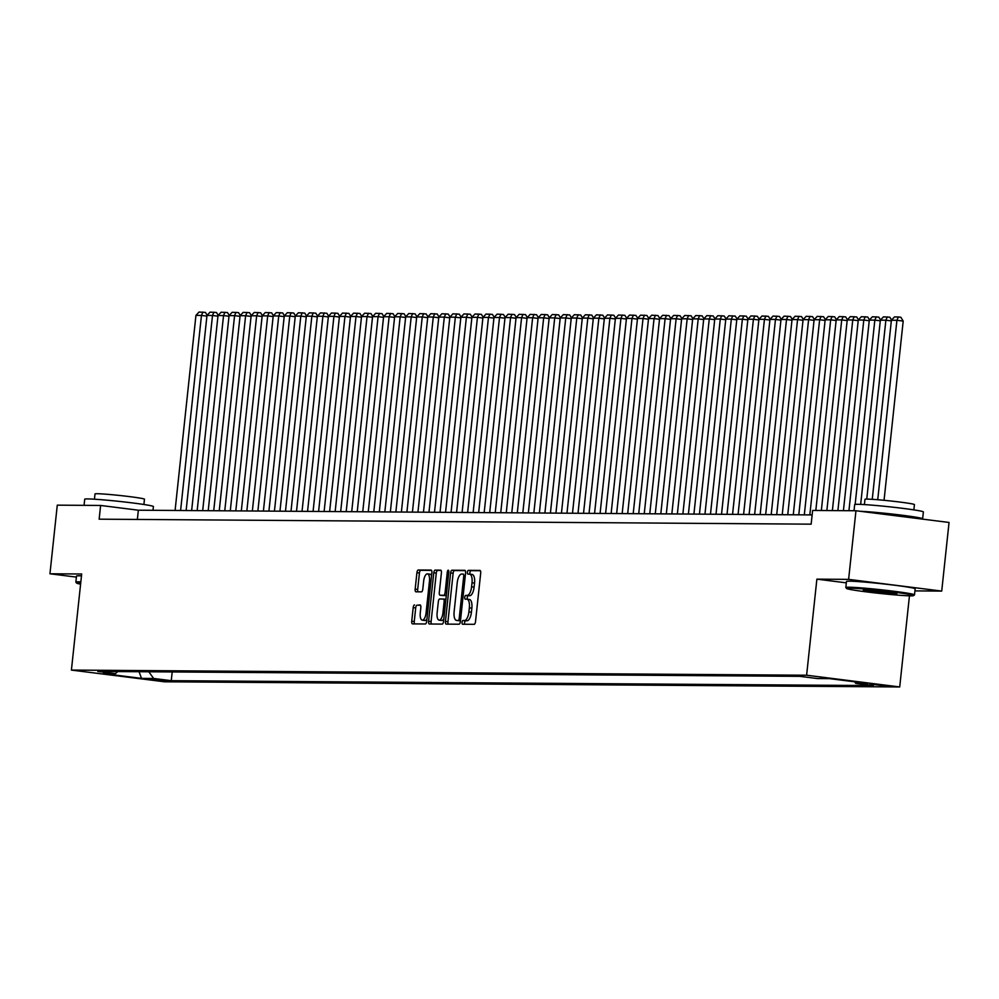 <?xml version="1.0" encoding="UTF-8"?>
<svg xmlns="http://www.w3.org/2000/svg" width="999" height="999" viewBox="0 0 999 999"><rect width="100%" height="100%" fill="white"/><g stroke="black" fill="none" stroke-linecap="round" stroke-linejoin="round"><path stroke-width="1.5" d="M462.062 622.352A1.898 0.749 -82.8 0 0 462.587 624.238A1.898 0.749 -82.8 0 0 462.624 624.238L474.138 624.325A2.71 1.074 -82.8 0 0 475.512 621.628L480.694 573.126A2.71 1.074 -82.8 0 0 479.945 570.429A2.71 1.074 -82.8 0 0 479.895 570.429L468.381 570.354A1.898 0.749 -82.8 0 0 467.42 572.227A1.898 0.749 -82.8 0 0 467.944 574.113A1.898 0.749 -82.8 0 0 467.982 574.125L469.468 574.138A8.679 3.447 -82.8 0 1 469.63 574.138A8.679 3.447 -82.8 0 1 472.015 582.779L471.578 586.825A8.679 3.447 -82.8 0 1 467.195 595.416L465.709 595.404A1.898 0.749 -82.8 0 0 464.747 597.29A1.898 0.749 -82.8 0 0 465.272 599.175A1.898 0.749 -82.8 0 0 465.297 599.175L466.795 599.188A8.679 3.447 -82.8 0 1 466.958 599.2A8.679 3.447 -82.8 0 1 469.343 607.842L468.906 611.875A8.679 3.447 -82.8 0 1 464.523 620.479L463.024 620.466A1.898 0.749 -82.8 0 0 462.062 622.352M467.12 599.225L469.305 599.512A8.679 3.447 -82.8 0 1 469.468 599.512A8.679 3.447 -82.8 0 1 471.853 608.154L471.428 612.2A8.679 3.447 -82.8 0 1 467.033 620.791L465.546 620.779A1.898 0.749 -82.8 0 0 464.585 622.664A1.898 0.749 -82.8 0 0 464.76 624.25M480.357 570.729L470.904 570.666A1.898 0.749 -82.8 0 0 469.942 572.552A1.898 0.749 -82.8 0 0 470.154 574.213M469.792 574.175L471.99 574.45A8.679 3.447 -82.8 0 1 472.152 574.462A8.679 3.447 -82.8 0 1 474.537 583.091L474.1 587.137A8.679 3.447 -82.8 0 1 469.717 595.729L468.219 595.729A1.898 0.749 -82.8 0 0 467.257 597.602A1.898 0.749 -82.8 0 0 467.482 599.263M167.058 681.068L150.212 679.12L167.058 681.068M414.573 604.894A2.71 1.074 -82.8 0 0 413.199 607.579L411.738 621.191A2.71 1.074 -82.8 0 0 412.487 623.888A2.71 1.074 -82.8 0 0 412.537 623.888L425.324 623.975A2.71 1.074 -82.8 0 0 426.698 621.291L431.88 572.789A2.71 1.074 -82.8 0 0 431.131 570.092A2.71 1.074 -82.8 0 0 431.081 570.092L418.294 569.992A2.71 1.074 -82.8 0 0 416.92 572.689L415.172 589.123A2.71 1.074 -82.8 0 0 415.909 591.82A2.71 1.074 -82.8 0 0 415.959 591.82L421.441 591.858A2.71 1.074 -82.8 0 0 422.802 589.173L423.676 581.018A7.255 2.885 -82.8 0 1 427.485 573.851A7.255 2.885 -82.8 0 1 429.47 581.068L426.061 612.999A7.255 2.885 -82.8 0 1 422.252 620.167A7.255 2.885 -82.8 0 1 420.267 612.949L420.829 607.629A2.71 1.074 -82.8 0 0 420.092 604.932A2.71 1.074 -82.8 0 0 420.042 604.932L417.082 605.207A2.71 1.074 -82.8 0 0 415.709 607.892L414.26 621.503A2.71 1.074 -82.8 0 0 414.585 623.9M81.681 574L49.95 573.776L57.28 505.157L100.612 505.457L99.151 519.18L811.151 524.163L812.624 510.439L855.956 510.751L848.613 579.37L816.882 579.145L806.618 675.224L71.416 670.079L81.681 574M445.442 621.415A2.71 1.074 -82.8 0 0 446.191 624.125A2.71 1.074 -82.8 0 0 446.241 624.125L459.016 624.213A2.71 1.074 -82.8 0 0 460.389 621.528L465.571 573.026A2.71 1.074 -82.8 0 0 464.835 570.329A2.71 1.074 -82.8 0 0 464.785 570.329L451.998 570.229A2.71 1.074 -82.8 0 0 450.624 572.927L445.442 621.415L447.952 621.74A2.71 1.074 -82.8 0 0 448.289 624.138M442.17 624.1L429.383 624A2.71 1.074 -82.8 0 1 429.333 624A2.71 1.074 -82.8 0 1 428.596 621.303L433.778 572.802A2.71 1.074 -82.8 0 1 435.139 570.117L440.621 570.154A2.71 1.074 -82.8 0 1 440.671 570.154A2.71 1.074 -82.8 0 1 441.408 572.852L439.31 592.532A2.71 1.074 -82.8 0 0 440.059 595.229A2.71 1.074 -82.8 0 0 440.109 595.229L443.731 595.254A2.71 1.074 -82.8 0 0 445.104 592.569L447.302 572.09A1.898 0.749 -82.8 0 1 448.289 570.204A1.898 0.749 -82.8 0 1 448.813 572.102L443.544 621.403A2.71 1.074 -82.8 0 1 442.17 624.1M869.954 684.103L886.275 686.001L869.954 684.103M806.618 675.224L899.712 686.95L164.523 681.793L71.416 670.079M172.19 671.952L171.266 680.681L873.338 685.589L855.731 683.378L854.57 681.793M171.266 680.681L153.646 678.458L141.508 678.371L103.259 673.563L115.409 673.651L97.79 671.428L799.862 676.348L817.482 678.558L829.62 678.646L867.869 683.466L855.731 683.378M914.934 590.896L941.72 591.083L848.613 579.37M941.72 591.083L949.05 522.465L855.956 510.751M49.95 573.776L76.399 577.11M909.452 595.829L899.712 686.95M812.15 514.922L138.349 510.202L100.612 505.457M137.363 519.455L138.349 510.202M115.409 673.651L117.807 671.578M148.801 671.79L153.646 678.458M141.508 678.371L139.073 671.715M816.882 579.145L846.315 582.854M465.247 570.629L454.508 570.554A2.71 1.074 -82.8 0 0 453.134 573.239L447.952 621.74M458.229 620.429A1.898 0.749 -82.8 0 0 459.19 618.556L463.748 575.973A1.898 0.749 -82.8 0 0 463.224 574.088A1.898 0.749 -82.8 0 0 463.186 574.088L461.613 574.075A8.679 3.447 -82.8 0 0 457.23 582.679L454.12 611.775A8.679 3.447 -82.8 0 0 456.493 620.416A8.679 3.447 -82.8 0 0 456.655 620.416L460.477 620.716M458.853 620.704A8.679 3.447 -82.8 0 0 459.016 620.729A8.679 3.447 -82.8 0 0 459.178 620.741L456.655 620.416M460.477 620.754L459.178 620.741M441.083 570.454L437.662 570.429A2.71 1.074 -82.8 0 0 436.288 573.114L431.106 621.615A2.71 1.074 -82.8 0 0 431.443 624.025M442.52 595.529A2.71 1.074 -82.8 0 0 442.569 595.541A2.71 1.074 -82.8 0 0 442.619 595.541L446.253 595.566A2.71 1.074 -82.8 0 0 446.303 595.566M437.125 612.936A7.255 2.885 -82.8 0 0 439.123 620.154A7.255 2.885 -82.8 0 0 442.932 612.974L444.13 601.723A2.71 1.074 -82.8 0 0 443.381 599.025A2.71 1.074 -82.8 0 0 443.331 599.025L439.697 599A2.71 1.074 -82.8 0 0 438.336 601.685L437.125 612.936M439.123 620.154L441.633 620.479A7.255 2.885 -82.8 0 0 443.818 618.806M443.381 599.025L445.904 599.35A2.71 1.074 -82.8 0 0 445.854 599.338L443.431 599.038M420.504 605.232L417.082 605.207M422.252 620.167L424.775 620.491A7.255 2.885 -82.8 0 0 426.96 618.818M431.556 575.861A7.255 2.885 -82.8 0 0 429.995 574.163L427.485 573.851M431.543 570.392L420.816 570.317A2.71 1.074 -82.8 0 0 419.443 573.001L417.682 589.435A2.71 1.074 -82.8 0 0 418.019 591.833M884.053 500.299L903.196 321.079L896.915 320.292L877.734 499.737M872.252 499.325L891.395 320.254L894.492 316.92L898.351 316.958L900.861 317.27L903.196 321.079M898.351 316.958L896.915 320.292L891.395 320.254M910.776 595.854A33.716 1.461 -173.9 0 0 913.561 595.629A33.716 1.461 -173.9 0 0 887.749 591.383A33.716 1.461 -173.9 0 0 849.387 588.124A33.716 1.461 -173.9 0 0 846.59 588.473A33.716 1.461 -173.9 0 0 873.838 592.769A33.716 1.461 -173.9 0 0 910.776 595.854M846.59 588.473L845.853 587.562A34.54 1.498 6.1 0 1 845.828 587.499A34.54 1.498 6.1 0 1 848.713 587.212A34.54 1.498 6.1 0 1 887.299 590.459A34.54 1.498 6.1 0 1 914.522 594.842A34.54 1.498 6.1 0 1 914.472 594.904L913.561 595.629M895.429 593.93A16.858 0.724 6.1 0 1 876.248 592.295A16.858 0.724 6.1 0 1 863.336 590.172A16.858 0.724 6.1 0 1 864.734 590.059A16.858 0.724 6.1 0 1 883.203 591.608A16.858 0.724 6.1 0 1 896.827 593.756A16.858 0.724 6.1 0 1 895.429 593.93M866.857 590.134A16.021 0.687 -173.9 0 0 893.406 592.969M854.033 510.726L854.682 504.595A34.54 1.498 6.1 0 1 857.579 504.308A34.54 1.498 6.1 0 1 896.153 507.554A34.54 1.498 6.1 0 1 923.376 511.938L922.639 518.806A34.54 1.498 6.1 0 1 921.815 519.03M860.077 511.263A34.54 1.498 6.1 0 1 898.625 514.797A34.54 1.498 6.1 0 1 922.639 518.806M864.41 504.595L864.972 499.313A24.875 1.074 6.1 0 1 867.057 499.1A24.875 1.074 6.1 0 1 894.842 501.448A24.875 1.074 6.1 0 1 914.435 504.595L913.873 509.877M845.828 587.499L846.465 581.455A34.54 1.498 6.1 0 1 849.362 581.168A34.54 1.498 6.1 0 1 887.949 584.427A34.54 1.498 6.1 0 1 915.159 588.798L914.522 594.842M874.937 513.136A18.794 0.812 6.1 0 1 895.391 515.134A18.794 0.812 6.1 0 1 906.98 517.132L906.98 517.17M80.757 582.767A33.716 1.461 -173.9 0 0 79.421 582.742A33.716 1.461 -173.9 0 0 76.623 583.091A33.716 1.461 -173.9 0 0 80.607 584.153M76.623 583.091L75.887 582.18A34.54 1.498 6.1 0 1 75.862 582.105A34.54 1.498 6.1 0 1 78.746 581.818A34.54 1.498 6.1 0 1 80.844 581.868M84.066 505.344L84.715 499.2A34.54 1.498 6.1 0 1 87.612 498.913A34.54 1.498 6.1 0 1 126.186 502.172A34.54 1.498 6.1 0 1 153.409 506.543L153.009 510.314M94.443 499.2L95.005 493.918A24.875 1.074 6.1 0 1 97.09 493.718A24.875 1.074 6.1 0 1 124.875 496.053A24.875 1.074 6.1 0 1 144.468 499.2L143.906 504.495M75.862 582.105L76.498 576.073A34.54 1.498 6.1 0 1 79.396 575.786A34.54 1.498 6.1 0 1 81.493 575.824M891.32 320.891L885.876 320.217L866.757 499.1M860.663 504.395L880.356 320.167L883.453 316.845L889.822 317.195L891.583 320.055M887.312 316.87L885.876 320.217L880.356 320.167M880.281 320.816L874.837 320.13L855.144 504.408M848.938 510.701L869.317 320.092L872.414 316.77L878.783 317.108L880.544 319.967M876.273 316.795L874.837 320.13L869.317 320.092M869.242 320.741L863.798 320.055L843.418 510.664M837.899 510.614L858.278 320.017L861.375 316.695L867.744 317.033L869.505 319.892M865.234 316.72L863.798 320.055L858.278 320.017M858.203 320.667L852.759 319.98L832.379 510.576M826.86 510.539L847.239 319.942L850.336 316.621L856.705 316.958L858.466 319.817M854.195 316.646L852.759 319.98L847.239 319.942M847.164 320.592L841.72 319.905L821.34 510.501M815.821 510.464L836.2 319.867L839.297 316.533L845.666 316.883L847.427 319.742M843.156 316.571L841.72 319.905L836.2 319.867M836.126 320.517L830.681 319.83L809.827 514.91M804.307 514.872L825.162 319.792L828.258 316.458L834.627 316.808L836.388 319.668M832.117 316.483L830.681 319.83L825.162 319.792M825.087 320.429L819.642 319.742L798.788 514.835M793.268 514.797L814.123 319.705L817.219 316.383L823.588 316.733L825.349 319.58M821.078 316.408L819.642 319.742L814.123 319.705M814.048 320.354L808.603 319.668L787.749 514.76M782.229 514.71L803.084 319.63L806.181 316.308L812.549 316.646L814.31 319.505M810.039 316.333L808.603 319.668L803.084 319.63M803.009 320.279L797.564 319.593L776.71 514.672M771.191 514.635L792.045 319.555L795.142 316.233L801.51 316.571L803.271 319.43M799 316.258L797.564 319.593L792.045 319.555M791.97 320.204L786.525 319.518L765.671 514.597M760.152 514.56L781.006 319.48L784.103 316.146L790.471 316.496L792.232 319.355M787.961 316.183L786.525 319.518L781.006 319.48M780.931 320.13L775.486 319.443L754.632 514.522M749.113 514.485L769.967 319.405L773.064 316.071L779.432 316.421L781.193 319.28M776.922 316.096L775.486 319.443L769.967 319.405M769.892 320.042L764.447 319.355L743.593 514.448M738.074 514.41L758.928 319.318L762.025 315.996L768.393 316.346L770.154 319.193M765.883 316.021L764.447 319.355L758.928 319.318M758.853 319.967L753.408 319.28L732.554 514.373M727.035 514.323L747.889 319.243L750.986 315.921L757.354 316.258L759.115 319.118M754.844 315.946L753.408 319.28L747.889 319.243M747.814 319.892L742.369 319.205L721.515 514.285M715.996 514.248L736.85 319.168L739.947 315.846L746.315 316.183L748.076 319.043M743.805 315.871L742.369 319.205L736.85 319.168M736.775 319.817L731.33 319.131L710.476 514.21M704.957 514.173L725.811 319.093L728.908 315.771L735.276 316.109L737.037 318.968M732.766 315.796L731.33 319.131L725.811 319.093M725.736 319.742L720.291 319.056L699.437 514.135M693.918 514.098L714.772 319.018L717.869 315.684L724.238 316.034L725.998 318.893M721.728 315.709L720.291 319.056L714.772 319.018M714.697 319.655L709.253 318.981L688.398 514.06M682.879 514.023L703.733 318.931L706.83 315.609L713.199 315.959L714.959 318.818M710.689 315.634L709.253 318.981L703.733 318.931M703.658 319.58L698.214 318.893L677.359 513.986M671.84 513.948L692.694 318.856L695.791 315.534L702.16 315.871L703.92 318.731M699.65 315.559L698.214 318.893L692.694 318.856M692.619 319.505L687.175 318.818L666.321 513.898M660.801 513.861L681.655 318.781L684.752 315.459L691.121 315.796L692.881 318.656M688.611 315.484L687.175 318.818L681.655 318.781M681.58 319.43L676.136 318.743L655.282 513.823M649.762 513.786L670.616 318.706L673.713 315.384L680.082 315.721L681.842 318.581M677.572 315.409L676.136 318.743L670.616 318.706M670.541 319.355L665.097 318.669L644.243 513.748M638.723 513.711L659.577 318.631L662.674 315.297L669.043 315.647L670.804 318.506M666.533 315.334L665.097 318.669L659.577 318.631M659.502 319.268L654.058 318.594L633.204 513.673M627.684 513.636L648.538 318.544L651.635 315.222L658.004 315.572L659.765 318.431M655.494 315.247L654.058 318.594L648.538 318.544M648.463 319.193L643.019 318.506L622.165 513.598M616.645 513.561L637.499 318.469L640.596 315.147L646.965 315.497L648.726 318.344M644.455 315.172L643.019 318.506L637.499 318.469M637.424 319.118L631.98 318.431L611.126 513.511M605.606 513.474L626.46 318.394L629.557 315.072L635.926 315.409L637.687 318.269M633.416 315.097L631.98 318.431L626.46 318.394M626.385 319.043L620.941 318.356L600.087 513.436M594.567 513.399L615.421 318.319L618.518 314.997L624.887 315.334L626.648 318.194M622.377 315.022L620.941 318.356L615.421 318.319M615.347 318.968L609.902 318.281L589.048 513.361M583.528 513.324L604.383 318.244L607.479 314.91L613.848 315.259L615.609 318.119M611.338 314.947L609.902 318.281L604.383 318.244M604.308 318.893L598.863 318.206L578.009 513.286M572.489 513.249L593.344 318.169L596.44 314.835L602.809 315.185L604.57 318.044M600.299 314.86L598.863 318.206L593.344 318.169M593.269 318.806L587.824 318.119L566.97 513.211M561.45 513.174L582.305 318.082L585.402 314.76L591.77 315.11L593.531 317.957M589.26 314.785L587.824 318.119L582.305 318.082M582.23 318.731L576.785 318.044L555.931 513.136M550.412 513.086L571.266 318.007L574.363 314.685L580.731 315.022L582.492 317.882M578.221 314.71L576.785 318.044L571.266 318.007M571.191 318.656L565.746 317.969L544.892 513.049M539.373 513.011L560.227 317.932L563.324 314.61L569.692 314.947L571.453 317.807M567.182 314.635L565.746 317.969L560.227 317.932M560.152 318.581L554.707 317.894L533.853 512.974M528.334 512.937L549.188 317.857L552.285 314.523L558.653 314.872L560.414 317.732M556.143 314.56L554.707 317.894L549.188 317.857M549.113 318.506L543.668 317.819L522.814 512.899M517.295 512.862L538.149 317.782L541.246 314.448L547.614 314.797L549.375 317.657M545.104 314.473L543.668 317.819L538.149 317.782M538.074 318.419L532.629 317.732L511.775 512.824M506.256 512.787L527.11 317.694L530.207 314.373L536.575 314.722L538.336 317.57M534.065 314.398L532.629 317.732L527.11 317.694M527.035 318.344L521.59 317.657L500.736 512.749M495.217 512.699L516.071 317.62L519.168 314.298L525.536 314.635L527.297 317.495M523.026 314.323L521.59 317.657L516.071 317.62M515.996 318.269L510.551 317.582L489.697 512.662M484.178 512.624L505.032 317.545L508.129 314.223L514.497 314.56L516.258 317.42M511.988 314.248L510.551 317.582L505.032 317.545M504.957 318.194L499.512 317.507L478.658 512.587M473.139 512.549L493.993 317.47L497.09 314.148L503.459 314.485L505.219 317.345M500.949 314.173L499.512 317.507L493.993 317.47M493.918 318.119L488.474 317.432L467.619 512.512M462.1 512.475L482.954 317.395L486.051 314.061L492.42 314.41L494.18 317.27M489.91 314.098L488.474 317.432L482.954 317.395M482.879 318.032L477.435 317.357L456.58 512.437M451.061 512.4L471.915 317.307L475.012 313.986L481.381 314.335L483.141 317.195M478.871 314.011L477.435 317.357L471.915 317.307M471.84 317.957L466.396 317.27L445.542 512.362M440.022 512.325L460.876 317.232L463.973 313.911L470.342 314.248L472.102 317.108M467.832 313.936L466.396 317.27L460.876 317.232M460.801 317.882L455.357 317.195L434.503 512.275M428.983 512.237L449.837 317.158L452.934 313.836L459.303 314.173L461.063 317.033M456.793 313.861L455.357 317.195L449.837 317.158M449.762 317.807L444.318 317.12L423.464 512.2M417.944 512.162L438.798 317.083L441.895 313.761L448.264 314.098L450.025 316.958M445.754 313.786L444.318 317.12L438.798 317.083M438.723 317.732L433.279 317.045L412.425 512.125M406.905 512.087L427.759 317.008L430.856 313.674L437.225 314.023L438.986 316.883M434.715 313.711L433.279 317.045L427.759 317.008M427.684 317.657L422.24 316.97L401.386 512.05M395.866 512.012L416.72 316.92L419.817 313.599L426.186 313.948L427.947 316.808M423.676 313.624L422.24 316.97L416.72 316.92M416.645 317.57L411.201 316.883L390.347 511.975M384.827 511.938L405.681 316.845L408.778 313.524L415.147 313.873L416.908 316.72M412.637 313.549L411.201 316.883L405.681 316.845M405.606 317.495L400.162 316.808L379.308 511.9M373.788 511.85L394.642 316.77L397.739 313.449L404.108 313.786L405.869 316.646M401.598 313.474L400.162 316.808L394.642 316.77M394.568 317.42L389.123 316.733L368.269 511.813M362.749 511.775L383.604 316.695L386.7 313.374L393.069 313.711L394.83 316.571M390.559 313.399L389.123 316.733L383.604 316.695M383.529 317.345L378.084 316.658L357.23 511.738M351.71 511.7L372.565 316.621L375.661 313.286L382.03 313.636L383.791 316.496M379.52 313.324L378.084 316.658L372.565 316.621M372.49 317.27L367.045 316.583L346.191 511.663M340.671 511.625L361.526 316.546L364.623 313.211L370.991 313.561L372.752 316.421M368.481 313.236L367.045 316.583L361.526 316.546M361.451 317.183L356.006 316.496L335.152 511.588M329.633 511.55L350.487 316.458L353.584 313.137L359.952 313.486L361.713 316.333M357.442 313.162L356.006 316.496L350.487 316.458M350.412 317.108L344.967 316.421L324.113 511.513M318.594 511.463L339.448 316.383L342.545 313.062L348.913 313.399L350.674 316.258M346.403 313.087L344.967 316.421L339.448 316.383M339.373 317.033L333.928 316.346L313.074 511.426M307.555 511.388L328.409 316.308L331.506 312.987L337.874 313.324L339.635 316.183M335.364 313.012L333.928 316.346L328.409 316.308M328.334 316.958L322.889 316.271L302.035 511.351M296.516 511.313L317.37 316.233L320.467 312.899L326.835 313.249L328.596 316.109M324.325 312.937L322.889 316.271L317.37 316.233M317.295 316.883L311.85 316.196L290.996 511.276M285.477 511.238L306.331 316.159L309.428 312.824L315.796 313.174L317.557 316.034M313.286 312.849L311.85 316.196L306.331 316.159M306.256 316.795L300.811 316.109L279.957 511.201M274.438 511.163L295.292 316.071L298.389 312.749L304.757 313.099L306.518 315.959M302.247 312.774L300.811 316.109L295.292 316.071M295.217 316.72L289.772 316.034L268.918 511.126M263.399 511.088L284.253 315.996L287.35 312.675L293.718 313.012L295.479 315.871M291.209 312.699L289.772 316.034L284.253 315.996M284.178 316.646L278.733 315.959L257.879 511.038M252.36 511.001L273.214 315.921L276.311 312.6L282.68 312.937L284.44 315.796M280.17 312.625L278.733 315.959L273.214 315.921M273.139 316.571L267.695 315.884L246.84 510.964M241.321 510.926L262.175 315.846L265.272 312.525L271.653 312.862L273.401 315.721M269.131 312.55L267.695 315.884L262.175 315.846M262.1 316.496L256.656 315.809L235.801 510.889M230.282 510.851L251.136 315.771L254.233 312.437L260.614 312.787L262.362 315.647M258.092 312.475L256.656 315.809L251.136 315.771M251.061 316.408L245.617 315.734L224.763 510.814M219.243 510.776L240.097 315.684L243.194 312.362L249.575 312.712L251.323 315.572M247.053 312.387L245.617 315.734L240.097 315.684M240.022 316.333L234.578 315.647L213.724 510.739M208.204 510.701L229.058 315.609L232.155 312.287L238.536 312.625L240.284 315.484M236.014 312.312L234.578 315.647L229.058 315.609M228.983 316.258L223.539 315.572L202.685 510.651M197.165 510.614L218.019 315.534L221.116 312.212L227.497 312.55L229.246 315.409M224.975 312.237L223.539 315.572L218.019 315.534M217.944 316.183L212.5 315.497L191.646 510.576M186.126 510.539L206.98 315.459L210.077 312.138L216.458 312.475L218.207 315.334M213.936 312.163L212.5 315.497L206.98 315.459M206.905 316.109L201.461 315.422L180.607 510.501M175.087 510.464L195.941 315.384L199.038 312.05L205.419 312.4L207.168 315.259M202.897 312.088L201.461 315.422L195.941 315.384M883.191 685.376L883.128 686.051M467.033 620.791L464.523 620.479M471.428 612.2L468.906 611.875M471.853 608.154L469.343 607.842M468.219 595.729L465.709 595.404M469.717 595.729L467.195 595.416M474.1 587.137L471.578 586.825M474.537 583.091L472.015 582.779M470.904 570.666L468.381 570.354M465.546 620.779L463.024 620.466M453.134 573.239L450.624 572.927M454.508 570.554L451.998 570.229M460.689 618.743L459.19 618.556M465.234 576.173L463.748 575.973M431.106 621.615L428.596 621.303M436.288 573.114L433.778 572.802M437.662 570.429L435.139 570.117M442.619 595.541L440.109 595.229M446.253 595.566L443.731 595.254M446.603 592.757L445.104 592.569M448.788 572.277L447.302 572.09M444.43 613.161L442.932 612.974M445.629 601.922L444.13 601.723M427.56 613.186L426.061 612.999M430.969 581.256L429.47 581.068M417.682 589.435L415.172 589.123M419.443 573.001L416.92 572.689M420.816 570.317L418.294 569.992M414.26 621.503L411.738 621.191M415.709 607.892L413.199 607.579M469.468 599.512L466.958 599.2M472.152 574.462L469.63 574.138M459.016 620.729L456.493 620.416M442.569 595.541L440.059 595.229"/></g></svg>
